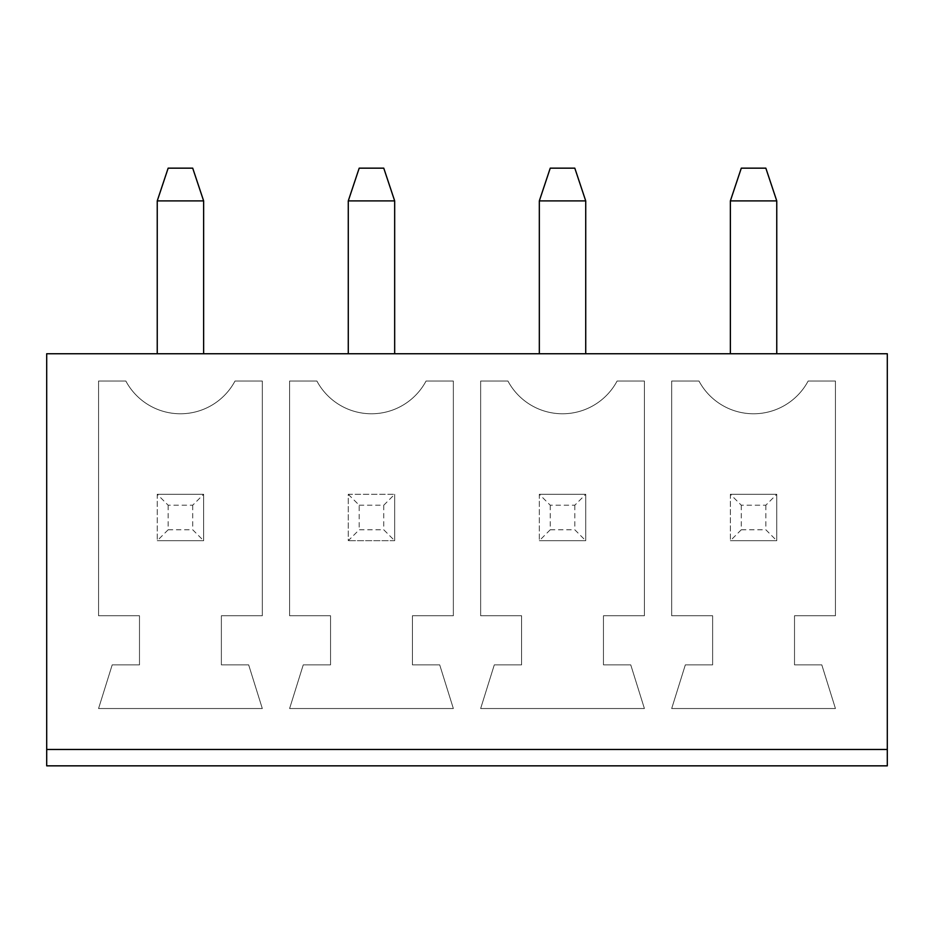 <?xml version="1.0" encoding="UTF-8"?>
<svg xmlns="http://www.w3.org/2000/svg" width="934" height="934" viewBox="0 0 934 934"><rect width="100%" height="100%" fill="white"/><g stroke="black" fill="none" stroke-linecap="round" stroke-linejoin="round"><path stroke-width="0.7" stroke-dasharray="4.67 3.5" d="M46.7 749.477L46.7 353.741L887.3 353.741L887.3 749.477L46.7 749.477L887.3 749.477L46.7 749.477L46.7 765.845L887.3 765.845L887.3 749.477M776.761 353.741L730.365 353.741L776.761 353.741L776.761 200.903L730.365 200.903L730.365 353.741M539.327 353.741L585.723 353.741L539.327 353.741L539.327 200.903L585.723 200.903L585.723 353.741M157.239 353.741L203.635 353.741L157.239 353.741L157.239 200.903L203.635 200.903L203.635 353.741M348.277 353.741L394.673 353.741L348.277 353.741L348.277 200.903L394.673 200.903L394.673 353.741M480.648 615.74L521.581 615.74L521.581 664.868L494.296 664.868L480.648 708.532L644.402 708.532L630.754 664.868L603.457 664.868L603.457 615.74L644.402 615.74L644.402 381.025L617.105 381.025A61.866 61.866 0 0 1 507.933 381.025L480.648 381.025L480.648 615.74L521.581 615.74L521.581 664.868L494.296 664.868L480.648 708.532L644.402 708.532L630.754 664.868L603.457 664.868L603.457 615.74L644.402 615.74L644.402 381.025L617.105 381.025A61.866 61.866 0 0 1 507.933 381.025L480.648 381.025L480.648 615.74M453.352 381.025L426.067 381.025A61.866 61.866 0 0 1 316.895 381.025L289.598 381.025L289.598 615.74L330.543 615.74L330.543 664.868L303.246 664.868L289.598 708.532L453.352 708.532L439.704 664.868L412.419 664.868L412.419 615.74L453.352 615.74L453.352 381.025L426.067 381.025A61.866 61.866 0 0 1 316.895 381.025L289.598 381.025L289.598 615.74L330.543 615.74L330.543 664.868L303.246 664.868L289.598 708.532L453.352 708.532L439.704 664.868L412.419 664.868L412.419 615.74L453.352 615.74L453.352 381.025M139.493 615.74L139.493 664.868L112.197 664.868L98.56 708.532L262.314 708.532L248.666 664.868L221.37 664.868L221.37 615.74L262.314 615.74L262.314 381.025L235.018 381.025A61.866 61.866 0 0 1 125.845 381.025L98.56 381.025L98.56 615.74L139.493 615.74L139.493 664.868L112.197 664.868L98.56 708.532L262.314 708.532L248.666 664.868L221.37 664.868L221.37 615.74L262.314 615.74L262.314 381.025L235.018 381.025A61.866 61.866 0 0 1 125.845 381.025L98.56 381.025L98.56 615.74L139.493 615.74M808.155 381.025A61.866 61.866 0 0 1 698.982 381.025L671.686 381.025L671.686 615.74L712.63 615.74L712.63 664.868L685.334 664.868L671.686 708.532L835.44 708.532L821.803 664.868L794.507 664.868L794.507 615.74L835.44 615.74L835.44 381.025L808.155 381.025A61.866 61.866 0 0 1 698.982 381.025L671.686 381.025L671.686 615.74L712.63 615.74L712.63 664.868L685.334 664.868L671.686 708.532L835.44 708.532L821.803 664.868L794.507 664.868L794.507 615.74L835.44 615.74L835.44 381.025L808.155 381.025M776.761 200.903L765.845 168.155L741.292 168.155L730.365 200.903M585.723 200.903L574.807 168.155L550.243 168.155L539.327 200.903M157.239 200.903L168.155 168.155L192.708 168.155L203.635 200.903M394.673 200.903L383.757 168.155L359.193 168.155L348.277 200.903M539.327 494.296L585.723 494.296L585.723 540.693L539.327 540.693L585.723 540.693L585.723 494.296L539.327 494.296L539.327 540.693L539.327 494.296L550.243 505.212L574.807 505.212L585.723 494.296M394.673 540.693L348.277 540.693L394.673 540.693L394.673 494.296L394.673 540.693L383.757 529.776L359.193 529.776L348.277 540.693L348.277 494.296L394.673 494.296L348.277 494.296L348.277 540.693M157.239 494.296L203.635 494.296L203.635 540.693L157.239 540.693L203.635 540.693L203.635 494.296L157.239 494.296L157.239 540.693L157.239 494.296L168.155 505.212L192.708 505.212L203.635 494.296M730.365 494.296L776.761 494.296L776.761 540.693L730.365 540.693L776.761 540.693L776.761 494.296L730.365 494.296L730.365 540.693L730.365 494.296L741.292 505.212L765.845 505.212L776.761 494.296M574.807 505.212L574.807 529.776L585.723 540.693M550.243 505.212L550.243 529.776L539.327 540.693M550.243 529.776L574.807 529.776M348.277 494.296L359.193 505.212L359.193 529.776M359.193 505.212L383.757 505.212L394.673 494.296M383.757 505.212L383.757 529.776M192.708 505.212L192.708 529.776L203.635 540.693M168.155 505.212L168.155 529.776L157.239 540.693M168.155 529.776L192.708 529.776M765.845 505.212L765.845 529.776L776.761 540.693M741.292 505.212L741.292 529.776L730.365 540.693M741.292 529.776L765.845 529.776"/><path stroke-width="1.4" d="M46.7 749.477L46.7 353.741L887.3 353.741L887.3 749.477L46.7 749.477L46.7 765.845L887.3 765.845L887.3 749.477M730.365 353.741L730.365 200.903L776.761 200.903L776.761 353.741M585.723 353.741L585.723 200.903L539.327 200.903L539.327 353.741M203.635 353.741L203.635 200.903L157.239 200.903L157.239 353.741M394.673 353.741L394.673 200.903L348.277 200.903L348.277 353.741M776.761 200.903L765.845 168.155L741.292 168.155L730.365 200.903M539.327 200.903L550.243 168.155L574.807 168.155L585.723 200.903M157.239 200.903L168.155 168.155L192.708 168.155L203.635 200.903M348.277 200.903L359.193 168.155L383.757 168.155L394.673 200.903"/></g></svg>
